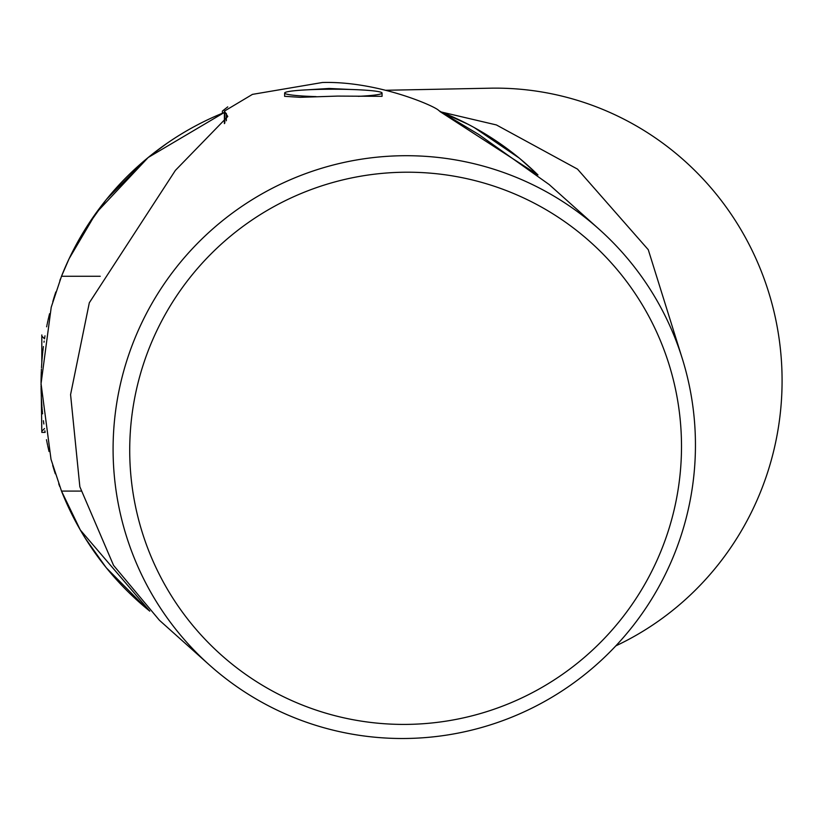 <?xml version="1.0" encoding="UTF-8"?>
<svg xmlns="http://www.w3.org/2000/svg" width="821" height="821" viewBox="0 0 821 821"><rect width="100%" height="100%" fill="white"/><g stroke="black" fill="none" stroke-linecap="round" stroke-linejoin="round"><path stroke-width="1.23" d="M41.05 384.105L41.05 385.08L41.05 384.105A292.297 292.297 0 0 0 41.05 384.721M41.071 386.701L41.06 386.055A292.297 292.297 0 0 0 41.06 386.075L41.071 387.194M41.101 388.877L41.081 388.035A292.297 292.297 0 0 0 41.081 388.097L41.091 388.774A292.297 292.297 0 0 0 41.101 388.98M46.469 439.707A292.297 292.297 0 0 0 46.633 440.549M46.807 441.39A292.297 292.297 0 0 0 46.971 442.221M47.32 443.874L47.146 443.053A292.297 292.297 0 0 0 47.32 443.884M47.413 444.315A292.297 292.297 0 0 0 47.587 445.136M47.762 445.957A292.297 292.297 0 0 0 47.946 446.768M48.121 447.578A292.297 292.297 0 0 0 48.306 448.379M48.48 449.179A292.297 292.297 0 0 0 48.665 449.97M52.698 465.363A292.297 292.297 0 0 0 55.181 473.471M58.732 483.785A292.297 292.297 0 0 0 59.748 486.525M221.147 113.77L224.4 112.436A292.297 292.297 0 0 0 61.503 276.267L51.22 307.259L41.05 383.674L51.015 459.329L61.503 491.081A292.297 292.297 0 0 0 149.771 611.132L147.523 609.295M536.79 173.795L537.971 174.945A292.297 292.297 0 0 0 439.82 111.461L468.001 124.238M60.477 278.883A292.297 292.297 0 0 0 59.871 280.484M55.807 291.989A292.297 292.297 0 0 0 53.581 298.998L53.776 298.362M49.537 313.755A292.297 292.297 0 0 0 49.404 314.279M49.219 315.059A292.297 292.297 0 0 0 49.034 315.839M48.839 316.629A292.297 292.297 0 0 0 48.655 317.429M48.306 318.969L48.47 318.23A292.297 292.297 0 0 0 48.285 319.051M48.203 319.39A292.297 292.297 0 0 0 48.029 320.19M47.844 321.011A292.297 292.297 0 0 0 47.669 321.822M47.495 322.643A292.297 292.297 0 0 0 47.32 323.474L47.413 323.033M46.971 325.126L47.146 324.295A292.297 292.297 0 0 0 47.064 324.675M100.234 276.267L61.503 276.267L69.108 258.707L95.995 213.08L148.201 157.488L224.4 112.436M76.846 243.509L78.016 241.384M78.416 240.666L84.727 229.962M85.199 229.203L105.858 200.129M106.576 199.246L146.507 158.884M147.523 158.053L150.592 155.559M151.628 154.728L166.837 143.439M215.759 116.069L219.792 114.335M469.263 124.895L473.019 126.906M474.261 127.583L519.129 158.012M520.134 158.843L535.908 172.944M41.05 382.206L41.06 381.293M41.071 380.308L41.081 379.425M41.799 362.708L41.82 334.958M46.633 326.799L46.807 325.958M47.597 322.171L47.762 321.391M52.821 301.543L53.016 300.897M53.211 300.25L53.396 299.614M54.196 296.997L54.381 296.402M54.566 295.827L54.74 295.252M54.925 294.688L55.099 294.123M41.071 380.677L41.071 379.928M41.081 379.251L41.091 378.573M41.132 376.931L41.142 376.264M41.163 375.587L41.183 374.94M41.091 379.004L41.214 373.832M41.676 364.586L41.717 364.011M41.758 363.395L41.799 362.769M41.717 363.857L41.676 364.483M41.635 365.109L41.604 365.694M41.563 366.382L41.522 367.028M41.481 367.757L41.573 366.197M41.419 369.081L41.389 369.635M41.06 386.034L41.06 386.599M41.112 389.739L41.091 388.826M41.337 396.738L41.317 396.174M41.286 395.455L41.266 394.788M41.204 393.033L41.183 392.376M41.163 391.689L41.142 391.042M41.142 391.083L41.112 389.565M41.06 386.055L41.071 386.773M55.284 473.779L55.11 473.235M54.679 471.89L54.504 471.336M54.319 470.751L54.135 470.166M53.95 469.561L53.765 468.955M49.034 451.499L48.839 450.719M48.655 449.918L48.47 449.108M48.018 447.127L47.844 446.337M73.644 517.805L74.198 518.882M76.846 523.839L78.016 525.963M78.416 526.682L84.727 537.386M85.199 538.145L105.858 567.219M106.576 568.091L146.507 608.464M404.271 738.5A292.297 290.275 131.8 0 0 676.104 549.68A292.297 290.275 131.8 0 0 599.135 229.244A292.297 290.275 131.8 0 0 404.271 155.713A292.297 290.275 131.8 0 0 132.438 344.543A292.297 290.275 131.8 0 0 209.406 664.979A292.297 290.275 131.8 0 0 404.271 738.5M405.615 172.215A276.954 275.045 -48.2 0 1 681.502 446.408A276.954 275.045 -48.2 0 1 405.615 724.409A276.954 275.045 -48.2 0 1 129.718 450.216A276.954 275.045 -48.2 0 1 405.615 172.215M209.406 664.979L159.428 620.276L113.555 565.371L79.853 486.761L70.575 394.603L89.315 302.775L175.407 170.368L227.766 116.5L224.4 111.122L252.447 94.374L322.407 82.5C377.773 80.91 435.879 106.494 438.794 110.548L478.694 134.449L549.157 184.54L599.135 229.244M350.588 89.468L329.088 88.463L308.429 89.756M284.63 96.314L300.25 97.319L337.605 96.088L382.063 96.324L382.063 93.04A48.716 3.828 180 0 1 358.264 96.334M284.63 96.344L284.63 93.04A48.716 3.828 180 0 1 333.347 89.222A48.716 3.828 180 0 1 382.063 93.04M316.106 96.621A48.716 3.828 180 0 1 284.63 93.04M81.022 491.081L61.503 491.081L80.325 530.017L149.771 611.132M41.163 391.771L41.173 392.284M41.296 395.64L41.82 432.39L45.134 432.39L44.868 430.758M43.841 423.995L43.575 422.004M43.534 421.696L43.41 420.721M42.61 413.815L42.507 412.85M42.415 411.865L42.323 410.921M42.251 410.192L42.169 409.238M42.087 408.283L42.015 407.349M41.933 406.374L41.604 401.602M41.563 400.966L41.522 400.32M41.481 399.591L41.45 398.955M41.348 396.779L41.296 395.558M41.235 393.998L41.183 392.335M41.05 382.76L41.05 382.093M41.06 381.385L41.06 380.78M41.235 373.401L41.255 372.744M41.317 371.143L41.348 370.487M41.378 369.84L41.409 369.234M41.82 362.482L41.994 360.152M42.066 359.29L42.117 358.746M42.169 358.161L42.22 357.587M42.271 356.93L42.333 356.365M42.384 355.821L42.435 355.298M42.507 354.539L42.6 353.615M42.702 352.661L42.805 351.716M42.908 350.772L43.01 349.838M43.061 349.418L43.174 348.463M43.297 347.509L43.421 346.554M44.006 342.203L44.17 341.095M44.991 335.82L44.519 338.806L41.82 336.107M41.286 371.892L41.266 372.56M41.204 374.314L41.183 374.971M41.163 375.638L41.142 376.172M439.82 111.461L537.971 174.945M385.993 90.269L489.87 88.196A292.297 286.375 88.9 0 1 495.71 88.134A292.297 286.375 88.9 0 1 775.404 317.891A292.297 286.375 88.9 0 1 615.832 645.87M227.756 106.874L222.409 111.051L222.409 113.247M441.041 111.943L496.387 124.936L577.491 169.105L648.272 249.707L682.856 360.409M224.81 123.078L224.81 112.025M226.35 113.401L226.35 120.769M224.4 123.622L224.4 111.122M44.519 428.541L41.82 431.241"/></g></svg>
